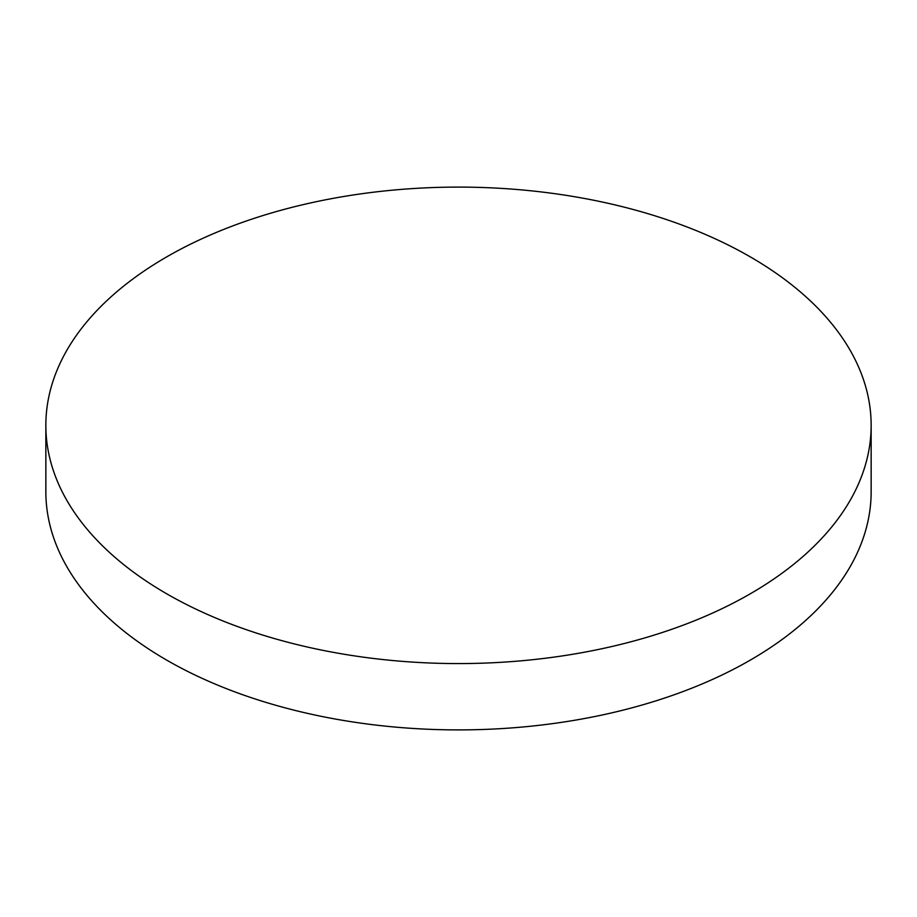 <?xml version="1.0" encoding="UTF-8"?>
<svg xmlns="http://www.w3.org/2000/svg" width="917" height="917" viewBox="0 0 917 917"><rect width="100%" height="100%" fill="white"/><g stroke="black" fill="none" stroke-linecap="round" stroke-linejoin="round"><path stroke-width="1.38" d="M166.711 593.803A412.65 238.237 0 0 0 616.419 645.442A412.65 238.237 0 0 0 871.15 425.339A412.65 238.237 0 0 0 750.289 256.875A412.65 238.237 0 0 0 300.581 205.236A412.65 238.237 0 0 0 45.85 425.339A412.65 238.237 0 0 0 166.711 593.803M45.85 425.339L45.85 491.661A412.65 238.237 0 0 0 166.711 660.125A412.65 238.237 0 0 0 616.419 711.764A412.65 238.237 0 0 0 871.15 491.661L871.15 425.339"/></g></svg>
